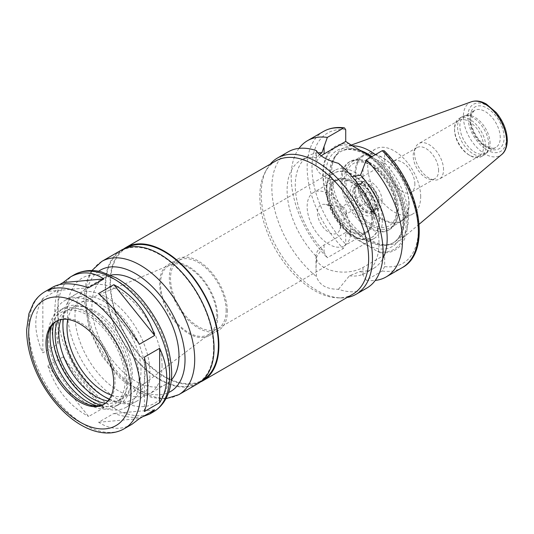<?xml version="1.0" encoding="UTF-8"?>
<svg xmlns="http://www.w3.org/2000/svg" width="534" height="534" viewBox="0 0 534 534"><rect width="100%" height="100%" fill="white"/><g stroke="black" fill="none" stroke-linecap="round" stroke-linejoin="round"><path stroke-width="0.4" stroke-dasharray="2.67 2" d="M142.865 416.62C134.968 418.289 125.296 417.234 113.842 413.456L98.61 422.254C110.011 429.596 121.145 430.257 132.011 424.243M98.61 422.254L139.414 418.609M103.87 407.702C89.332 394.232 75.728 377.304 63.059 356.932L47.826 365.73L88.637 416.493L103.87 407.702L63.059 356.932M42.84 298.466C33.448 314.072 33.448 332.208 42.84 352.874L58.072 344.076L58.072 289.668L42.84 298.466L42.84 352.874M88.637 287.726L47.826 291.37L59.614 284.562M139.414 344.25L98.61 293.48M154.653 409.812L113.842 413.456M47.826 365.73C55.483 388.999 69.08 405.92 88.637 416.493M58.072 344.076C53.694 320.52 53.694 302.384 58.072 289.668M52.839 287.118L47.826 291.37M144.407 411.514L144.407 357.106M338.436 289.274L349.443 275.784L360.557 271.325L366.277 280.21L382.237 270.998L384.654 266.613L384.654 254.952L363.013 267.447A27.528 15.893 180 0 1 333.009 270.898A27.528 15.893 180 0 1 316.015 256.213A27.528 15.893 180 0 1 324.078 244.972L345.725 232.477L345.725 244.131L343.302 248.517L327.342 257.735L321.895 249.011L316.655 256.854L316.015 268.128L316.495 276.612C319.305 285.089 326.621 289.308 338.436 289.274A78.658 45.41 -120 0 0 366.791 288.1M384.654 254.952L377.631 251.454L351.786 236.535L345.725 232.477M270.197 164.192A78.658 45.41 -120 0 0 266.726 169.298A78.658 45.41 -120 0 0 277.493 248.831A78.658 45.41 -120 0 0 340.986 297.919A78.658 45.41 -120 0 0 347.14 297.471M288.14 151.863A78.658 45.41 -120 0 0 274.222 207.819A78.658 45.41 -120 0 0 316.495 276.612M349.443 275.784A64.981 37.514 -120 0 0 365.536 273.028A64.981 37.514 -120 0 0 349.443 176.661L338.436 163.351M360.557 271.325A64.981 37.514 -120 0 0 373.713 268.308A64.981 37.514 -120 0 0 382.778 258.676M352.153 176.681L349.443 176.661M366.277 280.21A78.658 45.41 -120 0 0 375.262 280.423M380.588 252.609A59.848 34.556 -120 0 0 407.509 222.631A59.848 34.556 -120 0 0 380.588 161.575L384.654 163.925L384.654 152.27L384.146 150.728M377.631 251.454A58.667 33.869 -120 0 0 406.187 222.431A58.667 33.869 -120 0 0 377.631 160.427L380.588 161.575M319.506 154.506L316.655 157.73L316.015 153.265L316.495 150.681M321.228 155.875A27.528 15.893 0 0 0 316.015 165.18A27.528 15.893 0 0 0 333.009 179.865A27.528 15.893 0 0 0 363.013 176.42L384.654 163.925M371.49 156.883L377.631 160.427M216.784 316.362A39.776 22.969 -120 0 0 200.377 277.36A39.776 22.969 -120 0 0 170.299 264.911A39.776 22.969 -120 0 0 168.771 311.602A39.776 22.969 -120 0 0 209.969 333.623A39.776 22.969 -120 0 0 216.784 316.362M111.472 395.133A52.325 30.211 -120 0 0 132.052 393.057A52.325 30.211 -120 0 0 141.016 370.349A52.325 30.211 -120 0 0 119.436 319.052A52.325 30.211 -120 0 0 79.866 302.678A52.325 30.211 -120 0 0 67.778 319.459M217.678 316.876A41.038 23.696 -120 0 0 199.763 275.571A41.038 23.696 -120 0 0 168.137 264.577A41.038 23.696 -120 0 0 168.137 311.969A41.038 23.696 -120 0 0 209.174 335.659A41.038 23.696 -120 0 0 217.678 316.876M227.351 311.289A41.038 23.696 -120 0 0 209.435 269.99A41.038 23.696 -120 0 0 177.815 258.997A41.038 23.696 -120 0 0 177.809 306.382A41.038 23.696 -120 0 0 218.853 330.079A41.038 23.696 -120 0 0 227.351 311.289M226.142 310.588A39.329 22.708 -120 0 0 208.974 271.012A39.329 22.708 -120 0 0 178.67 260.479A39.329 22.708 -120 0 0 178.67 305.889A39.329 22.708 -120 0 0 217.999 328.597A39.329 22.708 -120 0 0 226.142 310.588M382.357 220.402A39.329 22.708 -120 0 0 365.189 180.819A39.329 22.708 -120 0 0 334.885 170.286A39.329 22.708 -120 0 0 326.741 188.288A39.329 22.708 -120 0 0 354.549 236.455A39.329 22.708 -120 0 0 374.214 238.404A39.329 22.708 -120 0 0 382.357 220.402M379.46 220.402A37.28 21.52 -120 0 0 363.187 182.888A37.28 21.52 -120 0 0 334.458 172.896A37.28 21.52 -120 0 0 326.741 189.964A37.28 21.52 -120 0 0 353.101 235.621A37.28 21.52 -120 0 0 371.737 237.463A37.28 21.52 -120 0 0 379.46 220.402M378.973 220.675A37.28 21.52 -120 0 0 362.699 183.162A37.28 21.52 -120 0 0 333.977 173.176A37.28 21.52 -120 0 0 333.977 216.223A37.28 21.52 -120 0 0 371.25 237.743A37.28 21.52 -120 0 0 378.973 220.675M373.773 217.678A29.924 17.275 -120 0 0 360.71 187.561A29.924 17.275 -120 0 0 337.655 179.544A29.924 17.275 -120 0 0 337.655 214.101A29.924 17.275 -120 0 0 367.579 231.376A29.924 17.275 -120 0 0 373.773 217.678M371.838 218.793A29.924 17.275 -120 0 0 358.775 188.682A29.924 17.275 -120 0 0 335.719 180.666A29.924 17.275 -120 0 0 335.719 215.215A29.924 17.275 -120 0 0 365.643 232.49A29.924 17.275 -120 0 0 371.838 218.793M372.445 219.14A30.778 17.769 -120 0 0 359.008 188.168A30.778 17.769 -120 0 0 335.292 179.925A30.778 17.769 -120 0 0 335.292 215.462A30.778 17.769 -120 0 0 366.07 233.231A30.778 17.769 -120 0 0 372.445 219.14M350.678 231.709A30.778 17.769 -120 0 0 337.248 200.731A30.778 17.769 -120 0 0 313.525 192.487A30.778 17.769 -120 0 0 313.525 228.025A30.778 17.769 -120 0 0 344.303 245.8A30.778 17.769 -120 0 0 350.678 231.709M340.412 225.775A16.254 9.385 -120 0 0 324.812 204.375A16.254 9.385 -120 0 0 320.787 223.833A16.254 9.385 -120 0 0 339.651 230.074A16.254 9.385 -120 0 0 340.412 225.775M346.613 212.419A4.272 2.47 -120 0 0 342.508 206.792A4.272 2.47 -120 0 0 341.453 206.972A4.272 2.47 -120 0 0 341.453 211.905A4.272 2.47 -120 0 0 345.725 214.374A4.272 2.47 -120 0 0 346.412 213.547A4.272 2.47 -120 0 0 346.613 212.419M371.838 197.854A4.272 2.47 -120 0 0 369.975 193.548A4.272 2.47 -120 0 0 366.678 192.407A4.272 2.47 -120 0 0 366.678 197.34A4.272 2.47 -120 0 0 370.956 199.809A4.272 2.47 -120 0 0 371.838 197.854M379.093 202.039A14.531 8.39 -120 0 0 372.752 187.414A14.531 8.39 -120 0 0 361.551 183.516A14.531 8.39 -120 0 0 361.551 200.303A14.531 8.39 -120 0 0 376.083 208.694A14.531 8.39 -120 0 0 379.093 202.039M373.046 205.53A14.531 8.39 -120 0 0 366.704 190.905A14.531 8.39 -120 0 0 355.504 187.007A14.531 8.39 -120 0 0 355.504 203.794A14.531 8.39 -120 0 0 370.042 212.185A14.531 8.39 -120 0 0 373.046 205.53M375.469 206.925A17.956 10.366 -120 0 0 356.425 183.235A17.956 10.366 -120 0 0 356.425 208.627A17.956 10.366 -120 0 0 375.469 206.925M379.093 204.829A17.956 10.366 -120 0 0 360.049 181.139A17.956 10.366 -120 0 0 360.049 206.531A17.956 10.366 -120 0 0 379.093 204.829M377.278 203.788A15.393 8.884 -120 0 0 370.563 188.295A15.393 8.884 -120 0 0 358.701 184.177A15.393 8.884 -120 0 0 358.701 201.945A15.393 8.884 -120 0 0 374.094 210.83A15.393 8.884 -120 0 0 377.278 203.788M382.117 200.991A15.393 8.884 -120 0 0 375.402 185.505A15.393 8.884 -120 0 0 363.541 181.38A15.393 8.884 -120 0 0 363.541 199.155A15.393 8.884 -120 0 0 378.933 208.04A15.393 8.884 -120 0 0 382.117 200.991M396.629 209.368A35.911 20.733 -120 0 0 371.237 165.393A35.911 20.733 -120 0 0 345.845 180.051A35.911 20.733 -120 0 0 371.237 224.033A35.911 20.733 -120 0 0 396.629 209.368L396.629 212.165A39.329 22.708 -120 0 0 368.82 163.991A39.329 22.708 -120 0 0 349.156 162.049A39.329 22.708 -120 0 0 349.149 207.459A39.329 22.708 -120 0 0 388.478 230.167A39.329 22.708 -120 0 0 396.629 212.165M397.837 211.464A39.329 22.708 -120 0 0 360.103 159.679A39.329 22.708 -120 0 0 350.364 161.348A39.329 22.708 -120 0 0 350.364 206.758A39.329 22.708 -120 0 0 389.693 229.466A39.329 22.708 -120 0 0 396.008 221.864A39.329 22.708 -120 0 0 397.837 211.464M398.457 210.129A38.134 22.014 -120 0 0 361.872 159.92A38.134 22.014 -120 0 0 352.427 161.542A38.134 22.014 -120 0 0 352.427 205.57A38.134 22.014 -120 0 0 390.561 227.584A38.134 22.014 -120 0 0 396.682 220.215A38.134 22.014 -120 0 0 398.457 210.129M409.084 203.995A38.134 22.014 -120 0 0 392.437 165.62A38.134 22.014 -120 0 0 363.053 155.407A38.134 22.014 -120 0 0 363.053 199.436A38.134 22.014 -120 0 0 401.181 221.45A38.134 22.014 -120 0 0 409.084 203.995M408.877 203.554A37.447 21.62 -120 0 0 392.53 165.867A37.447 21.62 -120 0 0 363.674 155.835A37.447 21.62 -120 0 0 363.674 199.075A37.447 21.62 -120 0 0 401.121 220.696A37.447 21.62 -120 0 0 408.877 203.554M420.685 196.732A37.447 21.62 -120 0 0 404.345 159.045A37.447 21.62 -120 0 0 375.482 149.013A37.447 21.62 -120 0 0 375.482 192.26A37.447 21.62 -120 0 0 412.936 213.88A37.447 21.62 -120 0 0 420.685 196.732M414.865 184.183A17.956 10.366 -120 0 0 407.028 166.114A17.956 10.366 -120 0 0 393.191 161.301A17.956 10.366 -120 0 0 393.191 182.034A17.956 10.366 -120 0 0 411.147 192.4A17.956 10.366 -120 0 0 414.865 184.183M438.588 170.486A17.956 10.366 -120 0 0 430.751 152.417A17.956 10.366 -120 0 0 416.914 147.604A17.956 10.366 -120 0 0 414.03 151.075A17.956 10.366 -120 0 0 416.914 168.337A17.956 10.366 -120 0 0 430.417 179.464A17.956 10.366 -120 0 0 434.87 178.703A17.956 10.366 -120 0 0 438.588 170.486M443.54 169.719A20.519 11.848 -120 0 0 434.583 149.066A20.519 11.848 -120 0 0 418.769 143.573A20.519 11.848 -120 0 0 415.479 147.538A20.519 11.848 -120 0 0 418.769 167.262A20.519 11.848 -120 0 0 434.209 179.985A20.519 11.848 -120 0 0 439.288 179.11A20.519 11.848 -120 0 0 443.54 169.719M483.564 146.61A20.519 11.848 -120 0 0 474.606 125.964A20.519 11.848 -120 0 0 458.793 120.464A20.519 11.848 -120 0 0 454.541 129.855A20.519 11.848 -120 0 0 469.052 154.987A20.519 11.848 -120 0 0 479.312 156.008A20.519 11.848 -120 0 0 483.564 146.61M485.74 146.61A22.061 12.736 -120 0 0 476.108 124.415A22.061 12.736 -120 0 0 459.113 118.501A22.061 12.736 -120 0 0 454.541 128.601A22.061 12.736 -120 0 0 470.14 155.621A22.061 12.736 -120 0 0 481.167 156.709A22.061 12.736 -120 0 0 485.74 146.61M488.77 144.861A22.061 12.736 -120 0 0 480.487 124.168A22.061 12.736 -120 0 0 464.433 115.891A22.061 12.736 -120 0 0 462.144 116.752A22.061 12.736 -120 0 0 462.144 142.224A22.061 12.736 -120 0 0 484.204 154.96A22.061 12.736 -120 0 0 486.094 153.405A22.061 12.736 -120 0 0 488.77 144.861M490.092 143.539A21.373 12.342 -120 0 0 482.062 123.494A21.373 12.342 -120 0 0 466.509 115.471A21.373 12.342 -120 0 0 464.293 116.305A21.373 12.342 -120 0 0 464.293 140.983A21.373 12.342 -120 0 0 485.666 153.325A21.373 12.342 -120 0 0 487.495 151.823A21.373 12.342 -120 0 0 490.092 143.539M352.387 145.855A54.288 31.346 -120 0 0 345.825 147.024A54.288 31.346 -120 0 0 335.445 156.188A54.288 31.346 -120 0 0 342.881 211.084A54.288 31.346 -120 0 0 386.703 244.966A54.288 31.346 -120 0 0 399.826 240.56A54.288 31.346 -120 0 0 408.417 217.572A54.288 31.346 -120 0 0 375.402 154.62M360.477 150.521A52.666 30.405 -120 0 0 341.233 151.222A52.666 30.405 -120 0 0 334.017 158.785A52.666 30.405 -120 0 0 341.233 212.031A52.666 30.405 -120 0 0 383.739 244.906A52.666 30.405 -120 0 0 393.898 242.443A52.666 30.405 -120 0 0 404.805 218.333A52.666 30.405 -120 0 0 371.911 156.636M351.786 145.502A58.667 33.869 -120 0 0 323.224 174.531A58.667 33.869 -120 0 0 351.786 236.535M349.79 143.793A59.848 34.556 -120 0 0 322.87 173.77A59.848 34.556 -120 0 0 349.79 234.827M299.02 148.372A78.658 45.41 -120 0 0 327.342 257.735M317.877 152.864A64.981 37.514 -120 0 0 308.739 155.761A64.981 37.514 -120 0 0 321.895 249.011M316.655 157.73A64.981 37.514 -120 0 0 300.562 160.48A64.981 37.514 -120 0 0 316.655 256.854M275.758 160.981A76.949 44.429 -120 0 0 265.224 172.035A76.949 44.429 -120 0 0 275.758 249.832A76.949 44.429 -120 0 0 337.868 297.859A76.949 44.429 -120 0 0 352.707 294.261M123.661 248.971A76.949 44.429 -120 0 0 126.004 336.293A76.949 44.429 -120 0 0 200.457 381.984M126.638 247.869A76.262 44.028 -120 0 0 126.344 248.036A76.262 44.028 -120 0 0 126.344 336.1A76.262 44.028 -120 0 0 202.606 380.128A76.262 44.028 -120 0 0 202.9 379.961M213.567 348.008A76.262 44.028 -120 0 0 180.278 271.259A76.262 44.028 -120 0 0 121.505 250.826A76.262 44.028 -120 0 0 121.505 338.89A76.262 44.028 -120 0 0 197.774 382.918A76.262 44.028 -120 0 0 213.567 348.008M121.165 250.232A76.949 44.429 -120 0 0 121.165 339.083A76.949 44.429 -120 0 0 198.114 383.512M110.798 275.177A61.557 35.538 -120 0 0 104.677 277.526A61.557 35.538 -120 0 0 104.677 348.609A61.557 35.538 -120 0 0 166.234 384.146A61.557 35.538 -120 0 0 171.327 380.021M162.056 365.737A61.557 35.538 -120 0 0 135.189 303.793A61.557 35.538 -120 0 0 87.75 287.299A61.557 35.538 -120 0 0 87.75 358.381A61.557 35.538 -120 0 0 149.306 393.918A61.557 35.538 -120 0 0 162.056 365.737M104.444 404.004A47.88 27.641 -120 0 0 105.131 403.631A47.88 27.641 -120 0 0 115.044 381.71A47.88 27.641 -120 0 0 94.144 333.53A47.88 27.641 -120 0 0 57.251 320.7A47.88 27.641 -120 0 0 56.584 321.108M96.934 405.867A53.093 30.652 -120 0 0 100.973 406.708A53.093 30.652 -120 0 0 125.116 380.155A53.093 30.652 -120 0 0 94.385 319.779A53.093 30.652 -120 0 0 52.506 322.763A53.093 30.652 -120 0 0 51.217 326.681M126.872 381.169A55.576 32.087 -120 0 0 102.615 325.239A55.576 32.087 -120 0 0 59.788 310.354A55.576 32.087 -120 0 0 59.788 374.521A55.576 32.087 -120 0 0 115.364 406.608A55.576 32.087 -120 0 0 126.872 381.169M100.913 405.326A55.576 32.087 -120 0 0 119.716 404.091A55.576 32.087 -120 0 0 131.224 378.653A55.576 32.087 -120 0 0 106.967 322.73A55.576 32.087 -120 0 0 64.14 307.838A55.576 32.087 -120 0 0 53.674 323.504M105.518 403.25A51.985 30.011 -120 0 0 117.921 400.987A51.985 30.011 -120 0 0 128.687 377.191A51.985 30.011 -120 0 0 105.992 324.872A51.985 30.011 -120 0 0 65.936 310.948A51.985 30.011 -120 0 0 57.779 320.56M107.928 400.981A51.985 30.011 -120 0 0 121.545 398.891A51.985 30.011 -120 0 0 132.312 375.095A51.985 30.011 -120 0 0 109.624 322.783A51.985 30.011 -120 0 0 69.567 308.852A51.985 30.011 -120 0 0 60.943 319.599M139.087 379A61.557 35.538 -120 0 0 112.213 317.056A61.557 35.538 -120 0 0 64.781 300.562A61.557 35.538 -120 0 0 64.774 371.644A61.557 35.538 -120 0 0 126.338 407.182A61.557 35.538 -120 0 0 139.087 379M109.21 399.352A61.557 35.538 -120 0 0 137.218 400.901A61.557 35.538 -120 0 0 149.967 372.719A61.557 35.538 -120 0 0 123.094 310.768A61.557 35.538 -120 0 0 75.661 294.281A61.557 35.538 -120 0 0 62.999 319.312M62.912 322.456A61.557 35.538 -120 0 0 106.44 397.85M109.357 399.132A58.139 33.569 -120 0 0 145.128 372.719A58.139 33.569 -120 0 0 106.693 303.158A58.139 33.569 -120 0 0 63.259 319.292M363.013 267.447L363.013 275.07M324.078 244.972L324.078 252.595M382.237 270.998A78.658 45.41 -120 0 0 402.102 267.714M384.654 266.613A75.241 43.441 -120 0 0 418.389 228.919A75.241 43.441 -120 0 0 384.654 152.27M363.013 176.42L363.013 168.797M500.251 137.679A21.373 12.342 -120 0 0 490.92 116.165A21.373 12.342 -120 0 0 474.446 110.438A21.373 12.342 -120 0 0 474.446 135.122A21.373 12.342 -120 0 0 495.819 147.464A21.373 12.342 -120 0 0 500.251 137.679M504.116 137.679A24.11 13.917 -120 0 0 478.544 105.865A24.11 13.917 -120 0 0 478.544 139.961A24.11 13.917 -120 0 0 504.116 137.679M506.299 138.933A27.194 15.7 -120 0 0 477.456 103.055A27.194 15.7 -120 0 0 477.456 141.51A27.194 15.7 -120 0 0 506.299 138.933M471.368 101.78A30.578 17.655 -120 0 0 469.713 137.859A30.578 17.655 -120 0 0 501.786 154.459M403.884 218.867A52.666 30.405 -120 0 0 380.896 165.86A52.666 30.405 -120 0 0 340.305 151.749A52.666 30.405 -120 0 0 340.305 212.565A52.666 30.405 -120 0 0 392.971 242.977A52.666 30.405 -120 0 0 403.884 218.867M403.884 221.096A55.402 31.987 -120 0 0 345.118 147.998A55.402 31.987 -120 0 0 345.118 226.349A55.402 31.987 -120 0 0 403.884 221.096M345.725 129.789A75.241 43.441 -120 0 0 311.989 167.482A75.241 43.441 -120 0 0 345.725 244.131M323.444 131.477A78.658 45.41 -120 0 0 343.302 248.517M101.82 261.406A76.949 44.429 -120 0 0 101.82 350.257A76.949 44.429 -120 0 0 178.77 394.679M98.596 271.279A70.108 40.477 -120 0 0 100.405 351.072A70.108 40.477 -120 0 0 168.604 392.537M169.678 370.135A72.33 41.759 -120 0 0 92.956 274.696A72.33 41.759 -120 0 0 92.956 376.991A72.33 41.759 -120 0 0 169.678 370.135M74.106 274.836A79.172 45.71 -120 0 0 74.106 366.257A79.172 45.71 -120 0 0 153.278 411.968M45.09 291.591A79.172 45.71 -120 0 0 45.09 383.011A79.172 45.71 -120 0 0 124.262 428.722M316.015 256.213L316.015 268.128M373.713 268.308L365.536 273.028M316.015 165.18L316.015 153.265M170.299 264.911L79.866 302.678M209.969 333.623L132.052 393.057M177.815 258.997L168.137 264.577M218.853 330.079L209.174 335.659M334.885 170.286L178.67 260.479M374.214 238.404L217.999 328.597M353.101 235.621L354.549 236.455M326.741 189.964L326.741 188.288M334.458 172.896L333.977 173.176M371.737 237.463L371.25 237.743M337.655 179.544L335.719 180.666M367.579 231.376L365.643 232.49M335.292 179.925L313.525 192.487M366.07 233.231L344.303 245.8M342.508 206.792L324.812 204.375M346.412 213.547L339.651 230.074M366.678 192.407L341.453 206.972M370.956 199.809L345.725 214.374M361.551 183.516L355.504 187.007M376.083 208.694L370.042 212.185M374.714 205.877C374.554 198.314 369.374 190.511 365.797 187.881C363.193 185.792 360.944 184.737 359.048 184.724C356.952 185.505 354.369 183.522 354.703 194.036C356.305 202.98 363.314 210.483 367.232 211.671L370.903 212.332C372.238 211.384 373.613 213.487 374.714 205.877M363.541 181.38L358.701 184.177M378.933 208.04L374.094 210.83M371.237 165.393L368.82 163.991M350.364 161.348L349.156 162.049M389.693 229.466L388.478 230.167M361.872 159.92L360.103 159.679M396.682 220.215L396.008 221.864M363.053 155.407L352.427 161.542M401.181 221.45L390.561 227.584M375.482 149.013L363.674 155.835M412.936 213.88L401.121 220.696M416.914 147.604L393.191 161.301M434.87 178.703L411.147 192.4M430.417 179.464L434.209 179.985M414.03 151.075L415.479 147.538M458.793 120.464L418.769 143.573M479.312 156.008L439.288 179.11M469.052 154.987L470.14 155.621M454.541 129.855L454.541 128.601M462.144 116.752L459.113 118.501M484.204 154.96L481.167 156.709M466.509 115.471L464.433 115.891M487.495 151.823L486.094 153.405M485.666 153.325L495.819 147.464C494.09 148.572 491.58 148.479 488.303 147.184C480.96 143.499 475.547 136.711 472.069 126.812C469.8 118.301 471.255 114.883 471.769 113.695L474.446 110.438L464.293 116.305M351.259 145.068L345.825 147.024M419.157 224.24L399.826 240.56M383.739 244.906L386.703 244.966M334.017 158.785L335.445 156.188M341.233 151.222L340.305 151.749C345.979 148.472 353.194 148.806 361.965 152.757C369.828 156.535 377.258 162.75 384.253 171.407C396.355 187.22 402.629 203.414 403.083 219.981C402.81 231.542 399.445 239.205 392.971 242.977L393.898 242.443M308.739 155.761L300.562 160.48M337.868 297.859L340.986 297.919M265.224 172.035L266.726 169.298M126.344 248.036L121.505 250.826M202.606 380.128L197.774 382.918M91.875 270.544L90.526 272.587L86.021 283.033L83.891 298.179L89.532 330.406L102.214 356.472L120.21 378.546L138.306 392.016L152.003 397.523L163.404 398.871L165.88 398.724M104.677 277.526L87.75 287.299M166.234 384.146L149.306 393.918M57.251 320.7L55.896 321.481M105.131 403.631L103.776 404.412M93.27 405.66L100.973 406.708M49.562 329.959L52.506 322.763M64.14 307.838L59.788 310.354M119.716 404.091L115.364 406.608M69.567 308.852L65.936 310.948M121.545 398.891L117.921 400.987M75.661 294.281L64.781 300.562M137.218 400.901L126.338 407.182"/><path stroke-width="0.8" d="M124.262 428.722A79.172 45.71 -120 0 0 140.656 392.477A79.172 45.71 -120 0 0 106.099 312.804A79.172 45.71 -120 0 0 45.09 291.591C40.357 294.354 36.499 298.179 33.515 303.058L28.889 313.772L26.7 329.344C26.56 339.891 28.502 350.951 32.507 362.526C41.599 389.112 61.617 414.624 82.73 425.965C91.494 430.784 100.085 433.134 108.509 433.014C114.236 432.874 119.489 431.439 124.262 428.722L132.011 424.243L139.414 418.609L154.653 409.812L149.64 414.064L142.865 416.62M59.614 284.562L63.059 282.573L70.468 276.939C81.335 270.925 92.462 271.586 103.87 278.928L88.637 287.726C73.205 282.706 61.27 282.506 52.839 287.118L45.09 291.591M63.059 282.573L103.87 278.928M113.842 284.689C133.393 295.262 146.997 312.183 154.653 335.452L139.414 344.25C126.752 323.878 113.148 306.95 98.61 293.48L113.842 284.689L154.653 335.452M144.407 411.514C146.59 405.586 147.691 397.883 147.711 388.405C147.691 378.88 146.59 368.447 144.407 357.106L159.639 348.308C164.325 358.201 166.695 367.906 166.728 377.425C166.695 386.916 164.325 395.347 159.639 402.716L144.407 411.514M159.639 348.308L159.639 402.716M347.14 297.471A78.658 45.41 -120 0 0 356.151 294.241A78.658 45.41 -120 0 0 372.445 258.236A78.658 45.41 -120 0 0 338.109 179.077A78.658 45.41 -120 0 0 277.5 158.004A78.658 45.41 -120 0 0 270.197 164.192M356.151 294.241L366.791 288.1A78.658 45.41 -120 0 0 383.085 252.095A78.658 45.41 -120 0 0 338.436 163.351C326.621 160.073 319.305 155.848 316.495 150.681A78.658 45.41 -120 0 0 288.14 151.863L277.5 158.004M382.778 258.676A64.981 37.514 -120 0 0 360.557 175.065L352.153 176.681M375.262 280.423A78.658 45.41 -120 0 0 386.142 276.932A78.658 45.41 -120 0 0 366.277 159.886L360.557 175.065M382.237 150.675A78.658 45.41 -120 0 1 402.102 267.714C432.266 252.148 420.298 185.832 384.153 150.728L382.237 150.675L366.277 159.886M319.506 154.506L321.895 152.744L327.342 137.412L343.302 128.193L344.523 127.9L345.725 129.789L345.725 141.443L324.078 153.939A27.528 15.893 0 0 0 321.228 155.875M345.725 141.443L351.786 145.502L371.49 156.883M67.778 319.459A52.325 30.211 -120 0 0 111.472 395.133M375.402 154.62A54.288 31.346 -120 0 0 352.387 145.855M371.911 156.636A52.666 30.405 -120 0 0 360.477 150.521M327.342 137.412A78.658 45.41 -120 0 0 307.484 140.689A78.658 45.41 -120 0 0 299.02 148.372M321.895 152.744A64.981 37.514 -120 0 0 317.877 152.864M200.457 381.984A76.949 44.429 -120 0 0 202.947 380.722L352.707 294.261A76.949 44.429 -120 0 0 368.64 259.037A76.949 44.429 -120 0 0 335.052 181.6A76.949 44.429 -120 0 0 275.758 160.981L126.004 247.442A76.949 44.429 -120 0 0 123.661 248.971M202.947 380.722A76.949 44.429 -120 0 0 218.887 345.498A76.949 44.429 -120 0 0 185.298 268.055A76.949 44.429 -120 0 0 126.004 247.442M202.9 379.961A76.262 44.028 -120 0 0 218.406 345.218A76.262 44.028 -120 0 0 185.305 268.669A76.262 44.028 -120 0 0 126.638 247.869M165.88 398.724L178.77 394.679L198.114 383.512A76.949 44.429 -120 0 0 214.047 348.288A76.949 44.429 -120 0 0 180.459 270.851A76.949 44.429 -120 0 0 121.165 250.232L101.82 261.406L91.875 270.544M171.327 380.021A61.557 35.538 -120 0 0 178.983 355.964A61.557 35.538 -120 0 0 155.721 298.052A61.557 35.538 -120 0 0 110.798 275.177M113.695 382.491A47.88 27.641 -120 0 0 92.796 334.311A47.88 27.641 -120 0 0 55.896 321.481A47.88 27.641 -120 0 0 55.896 376.77A47.88 27.641 -120 0 0 103.776 404.412A47.88 27.641 -120 0 0 113.695 382.491M56.584 321.108A47.88 27.641 -120 0 0 49.562 329.959A47.88 27.641 -120 0 0 57.251 375.989A47.88 27.641 -120 0 0 93.27 405.66A47.88 27.641 -120 0 0 104.444 404.004M51.217 326.681A53.093 30.652 -120 0 0 96.934 405.867M53.674 323.504A55.576 32.087 -120 0 0 100.913 405.326M57.779 320.56A51.985 30.011 -120 0 0 65.936 370.97A51.985 30.011 -120 0 0 105.518 403.25M60.943 319.599A51.985 30.011 -120 0 0 69.567 368.881A51.985 30.011 -120 0 0 107.928 400.981M62.999 319.312A61.557 35.538 -120 0 0 62.912 322.456L62.912 325.253A58.139 33.569 -120 0 0 104.017 396.455A58.139 33.569 -120 0 0 109.357 399.132M104.017 396.455L106.44 397.85A61.557 35.538 -120 0 0 109.21 399.352M63.259 319.292A58.139 33.569 -120 0 0 62.912 325.253M324.078 153.939L324.078 146.323M506.619 141.51A30.578 17.655 -120 0 0 494.297 111.853A30.578 17.655 -120 0 0 471.368 101.78C476.094 100.252 481.081 101.006 486.32 104.037L496.206 112.527C503.295 121.258 506.993 130.523 507.3 140.335C507.093 148.933 503.769 152.978 501.786 154.459A30.578 17.655 -120 0 0 506.619 141.51M343.302 128.193A78.658 45.41 -120 0 0 323.444 131.477C329.638 127.973 336.667 126.778 344.523 127.9M178.77 394.679A76.949 44.429 -120 0 0 194.703 359.455A76.949 44.429 -120 0 0 161.114 282.019A76.949 44.429 -120 0 0 101.82 261.406M168.604 392.537A70.108 40.477 -120 0 0 185.031 359.455A70.108 40.477 -120 0 0 153.211 287.632A70.108 40.477 -120 0 0 98.596 271.279M169.678 375.722A79.172 45.71 -120 0 0 135.115 296.05A79.172 45.71 -120 0 0 74.106 274.836C84.586 269.143 94.752 270.117 101.42 271.899L115.998 277.787C125.203 282.947 133.807 290.149 141.83 299.407C160.874 322.416 170.827 346.92 171.681 372.932C171.701 383.646 169.425 392.83 164.852 400.5C161.869 405.379 158.011 409.198 153.278 411.968A79.172 45.71 -120 0 0 169.678 375.722M130.984 392.477A72.33 41.759 -120 0 0 54.268 297.037A72.33 41.759 -120 0 0 54.268 399.325A72.33 41.759 -120 0 0 130.984 392.477M402.102 267.714L386.142 276.932M471.368 101.78L351.259 145.068M501.786 154.459L419.157 224.24M323.444 131.477L307.484 140.689M74.106 274.836L70.468 276.939M153.278 411.968L149.64 414.064"/></g></svg>
